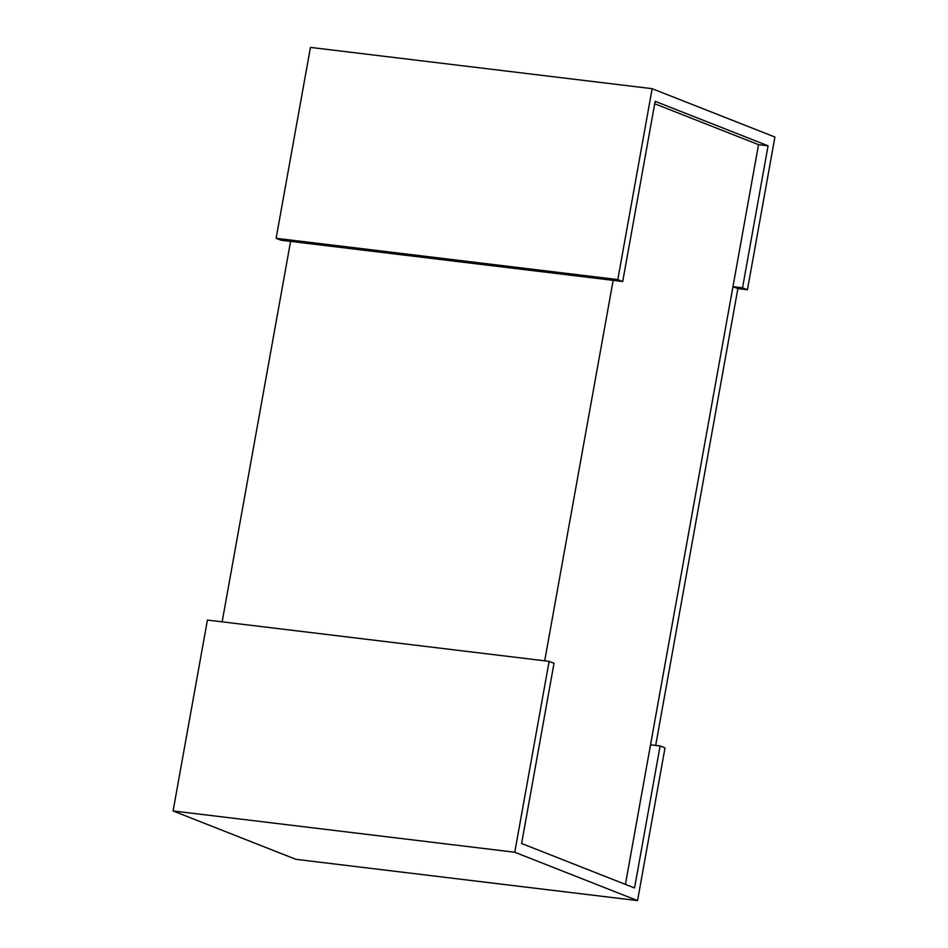 <?xml version="1.0" encoding="UTF-8"?>
<svg xmlns="http://www.w3.org/2000/svg" width="948" height="948" viewBox="0 0 948 948"><rect width="100%" height="100%" fill="white"/><g stroke="black" fill="none" stroke-linecap="round" stroke-linejoin="round"><path stroke-width="1.42" d="M654.701 103.759L758.519 144.653L625.419 884.377M290.598 241.373L222.14 621.841M544.697 660.815L613.155 280.359M276.117 238.292L310.458 47.4L652.153 88.685L617.812 279.577L622.717 281.509L281.023 240.223L276.117 238.292L617.812 279.577M622.717 281.509L655.139 101.318L768.081 145.802L758.519 144.653M768.081 145.802L742.533 287.825L732.97 286.675L650.541 744.796L660.104 745.957L634.544 887.98L521.601 843.483L554.023 663.28L549.117 661.349L514.764 852.24L173.081 810.955L207.422 620.063L549.117 661.349M742.533 287.825L747.439 289.756L774.919 137.045L652.153 88.685M747.439 289.756L737.876 288.607L732.97 286.675M514.764 852.24L637.542 900.6L295.847 859.315L173.081 810.955M637.542 900.6L665.01 747.889L660.104 745.957M655.684 745.424L737.876 288.607"/></g></svg>
